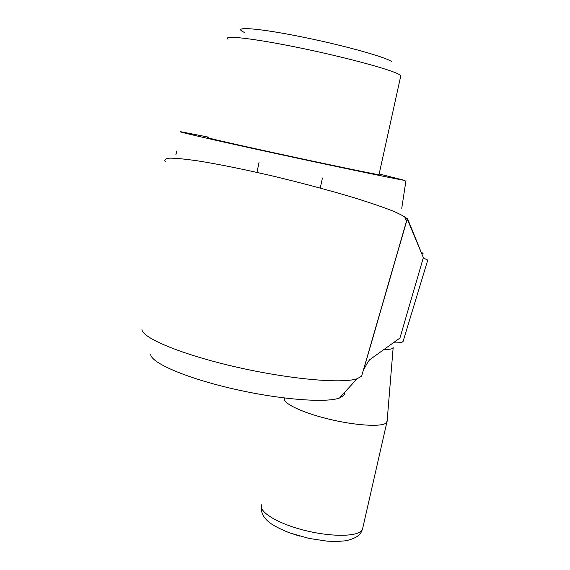 <?xml version="1.0" encoding="UTF-8"?>
<svg xmlns="http://www.w3.org/2000/svg" width="570" height="570" viewBox="0 0 570 570"><rect width="100%" height="100%" fill="white"/><g stroke="black" fill="none" stroke-linecap="round" stroke-linejoin="round"><path stroke-width="0.85" d="M244.872 32.647C230.636 26.441 253.337 27.396 296.094 35.76C338.722 44.054 384.971 56.679 391.412 61.467M150.694 354.59C151.449 363.012 186.29 378.067 232.71 388.754C279.079 399.499 325.705 403.175 339.513 398.01L343.824 395.466L344.658 393.97L344.7 392.317M208.527 137.142L181.98 131.962C171.207 130.188 210.921 139.393 273.123 152.924C335.238 166.447 396.406 179.172 404.622 180.384L379.157 173.978M208.421 137.698C201.573 136.636 232.589 143.797 278.673 153.815C324.679 163.825 370.5 173.373 377.825 174.527L379.029 174.562M422.869 252.873L421.779 253.002M363.895 369.467L363.411 370.415C366.068 365 368.163 361.437 369.695 359.727L399.941 338.038L423.353 257.604L407.429 218.324L407.251 219.022L423.353 257.604M427.678 260.041L423.253 257.946M393.193 342.876C398.124 343.026 401.266 342.698 402.627 341.893L403.296 340.753M141.959 329.574C142.407 338.16 182.087 354.633 235.495 366.866C288.847 379.157 342.05 383.931 357.055 378.751L361.608 376.243L362.477 373.25M361.608 376.243L407.172 218.873C405.206 216.849 400.218 214.142 392.217 210.75C382.563 207.01 370.272 202.799 355.338 198.118C330.572 190.679 303.318 183.383 273.579 176.215C244.181 169.383 219.008 164.281 198.075 160.918C185.699 159.13 176.329 158.196 169.953 158.132C165.442 158.546 163.896 159.686 165.314 161.545M284.736 397.931C281.274 402.498 300.647 412.195 327.8 418.857C354.903 425.583 381.943 427.265 386.31 422.847L387.13 421.009M228.064 39.245C221.808 34.763 253.928 38.382 300.682 48.058C347.372 57.691 393.136 70.224 399.777 74.841L400.817 75.71L400.603 76.686M404.6 216.643L406.595 221.288M363.411 370.415L407.251 219.022M287.914 532.238L299.464 536.071M261.808 504.6C257.925 511.29 276.55 523.125 303.269 530.022C329.93 537.004 356.984 536.961 361.8 530.399L362.791 527.891M384.173 349.346C388.526 349.481 391.319 349.182 392.552 348.448L393.179 347.465M403.061 341.53L427.757 260.062M339.513 398.01L357.055 378.751M405.968 180.548L401.757 208.257M176.857 151L175.866 154.712M407.172 218.873L407.429 218.324M422.071 253.707L423.318 253.899M386.909 422.071L362.477 529.266L361.18 532.195C359.15 536.142 353.906 539.013 345.456 540.809L336.941 541.5L327.045 541.144L309.018 538.415L289.809 532.943C281.715 529.73 275.46 526.644 271.042 523.688C263.988 518.679 260.754 512.986 261.317 506.602M393.143 347.771L387.08 421.608M379 174.698L400.817 75.71M320.269 188.064L322.428 177.961M256.977 172.389L259.086 162.144"/></g></svg>
